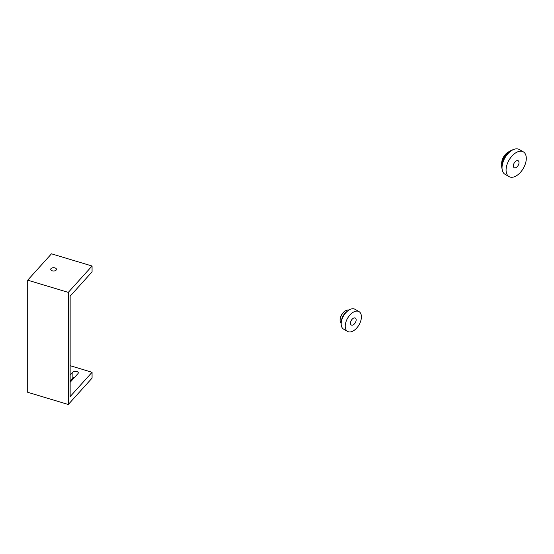 <?xml version="1.0" encoding="UTF-8"?>
<svg xmlns="http://www.w3.org/2000/svg" width="554" height="554" viewBox="0 0 554 554"><rect width="100%" height="100%" fill="white"/><g stroke="black" fill="none" stroke-linecap="round" stroke-linejoin="round"><path stroke-width="0.83" d="M92.068 372.281L70.143 396.595L70.143 296.168L92.068 271.855L92.068 266.017L51.474 253.815L27.7 280.179L27.7 392.287L68.294 404.489L92.068 378.119L92.068 372.281L70.143 365.688M55.255 270.691A2.86 1.648 180 0 1 52.284 270.816A2.86 1.648 180 0 1 50.733 269.348A2.86 1.648 180 0 1 51.931 267.998A2.86 1.648 180 0 1 54.901 267.88A2.86 1.648 180 0 1 56.453 269.348A2.86 1.648 180 0 1 55.255 270.691M92.068 266.017L68.294 292.38L27.7 280.179M68.294 292.38L68.294 404.489M74.838 377.087A2.86 1.648 0 0 0 72.886 377.939L70.143 380.979M70.143 382.295L77.962 373.625A2.86 1.648 180 0 0 78.28 372.863A2.86 1.648 180 0 0 76.099 371.256A2.86 1.648 180 0 0 72.886 372.101L70.143 375.141M516.189 160.965A4.003 2.313 120 0 0 513.572 164.496A4.003 2.313 120 0 0 514.181 167.703A4.003 2.313 120 0 0 518.191 165.39A4.003 2.313 120 0 0 518.191 160.764A4.003 2.313 120 0 0 516.189 160.965M516.189 152.558A14.3 8.255 120 0 0 506.841 165.161A14.3 8.255 120 0 0 509.036 176.622A14.3 8.255 120 0 0 523.336 168.361A14.3 8.255 120 0 0 523.336 151.851A14.3 8.255 120 0 0 516.189 152.558M501.689 163.492A9.065 5.235 -60 0 1 501.682 163.264A9.065 5.235 -60 0 1 508.094 152.163A9.065 5.235 -60 0 1 508.295 152.045M501.73 164.593A9.64 5.568 -60 0 1 501.682 163.735A9.64 5.568 -60 0 1 508.503 151.928A9.64 5.568 -60 0 1 509.264 151.533M508.503 151.928L508.094 152.163M501.689 165.833A11.925 6.883 -60 0 1 501.682 165.598A11.925 6.883 -60 0 1 510.116 150.993A11.925 6.883 -60 0 1 510.317 150.882M502.076 168.845A12.5 7.216 -60 0 1 501.682 166.068A12.5 7.216 -60 0 1 510.525 150.757A12.5 7.216 -60 0 1 513.129 149.712M510.525 150.757L510.116 150.993M523.336 151.851L519.292 149.511A14.3 8.255 120 0 0 512.138 150.224A14.3 8.255 120 0 0 502.797 162.828A14.3 8.255 120 0 0 504.992 174.281L509.036 176.622M347.6 331.437L343.549 329.104A11.44 6.606 -60 0 1 341.181 323.868A11.44 6.606 -60 0 1 346.174 312.352A11.44 6.606 -60 0 1 354.996 309.284L359.04 311.625A11.44 6.606 -60 0 1 359.04 324.831A11.44 6.606 -60 0 1 347.6 331.437A11.44 6.606 -60 0 1 345.225 326.202A11.44 6.606 -60 0 1 350.225 314.686A11.44 6.606 -60 0 1 359.04 311.625M356.153 319.893A4.003 2.313 120 0 0 355.322 318.065A4.003 2.313 120 0 0 352.233 319.132A4.003 2.313 120 0 0 350.488 323.162A4.003 2.313 120 0 0 351.319 324.997A4.003 2.313 120 0 0 354.401 323.924A4.003 2.313 120 0 0 356.153 319.893M340.114 320.039A7.237 4.176 -60 0 1 340.108 319.81A7.237 4.176 -60 0 1 345.225 310.953A7.237 4.176 -60 0 1 345.426 310.842M341.188 323.446A7.811 4.508 -60 0 1 340.108 320.281A7.811 4.508 -60 0 1 345.634 310.718A7.811 4.508 -60 0 1 348.909 310.067M341.513 321.036A8.123 4.688 -60 0 1 346.984 311.556M341.562 320.814A8.698 5.021 -60 0 1 346.818 311.708M340.108 319.81L340.108 320.281M72.886 377.939L72.886 372.101M501.682 165.598L501.682 166.068M501.682 163.264L501.682 163.735M345.225 310.953L345.634 310.718"/></g></svg>
